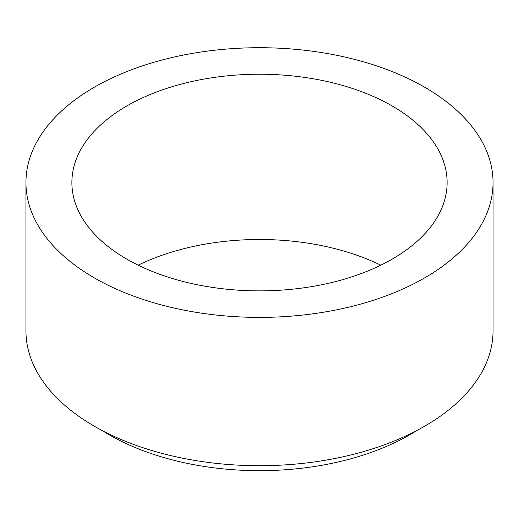 <?xml version="1.0" encoding="UTF-8"?>
<svg xmlns="http://www.w3.org/2000/svg" width="519" height="519" viewBox="0 0 519 519"><rect width="100%" height="100%" fill="white"/><g stroke="black" fill="none" stroke-linecap="round" stroke-linejoin="round"><path stroke-width="0.78" d="M392.169 105.96A187.619 108.322 0 0 0 187.703 82.476A187.619 108.322 0 0 0 71.882 182.552A187.619 108.322 0 0 0 126.831 259.143A187.619 108.322 0 0 0 331.297 282.628A187.619 108.322 0 0 0 447.119 182.552A187.619 108.322 0 0 0 392.169 105.96M380.803 265.183A187.619 108.322 0 0 0 138.197 265.183M416.965 430.452A212.79 122.854 180 0 1 109.035 434.688A212.79 122.854 180 0 1 102.035 430.452M94.354 277.899A233.55 134.836 0 0 0 348.878 307.125A233.55 134.836 0 0 0 493.05 182.552A233.55 134.836 0 0 0 424.646 87.205A233.55 134.836 0 0 0 170.122 57.979A233.55 134.836 0 0 0 25.95 182.552A233.55 134.836 0 0 0 94.354 277.899M25.95 182.552L25.95 330.869A233.55 134.836 0 0 0 94.354 426.216A233.55 134.836 0 0 0 348.878 455.442A233.55 134.836 0 0 0 493.05 330.869L493.05 182.552"/></g></svg>

